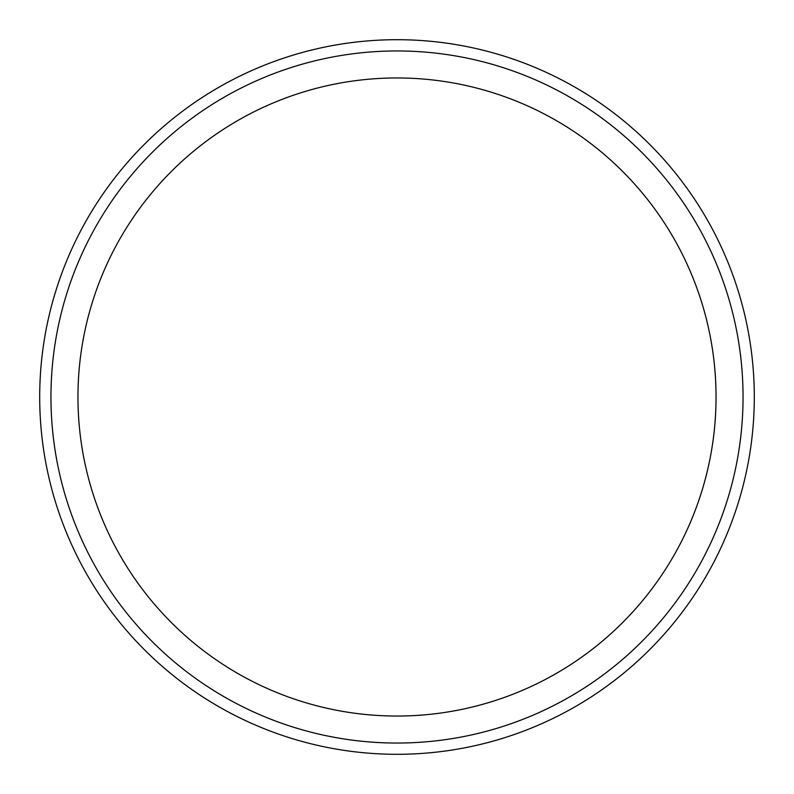 <?xml version="1.0" encoding="UTF-8"?>
<svg xmlns="http://www.w3.org/2000/svg" width="794" height="794" viewBox="0 0 794 794"><rect width="100%" height="100%" fill="white"/><g stroke="black" fill="none" stroke-linecap="round" stroke-linejoin="round"><path stroke-width="1.19" d="M39.7 397A357.3 357.3 0 0 1 397 39.7A357.3 357.3 0 0 1 754.3 397A357.3 357.3 0 0 1 397 754.3A357.3 357.3 0 0 1 39.7 397M397 743.045A346.045 346.045 0 0 1 50.955 397A346.045 346.045 0 0 1 397 50.955A346.045 346.045 0 0 1 743.045 397A346.045 346.045 0 0 1 397 743.045M397 716.039A319.039 319.039 0 0 1 77.961 397A319.039 319.039 0 0 1 397 77.961A319.039 319.039 0 0 1 716.039 397A319.039 319.039 0 0 1 397 716.039"/></g></svg>
